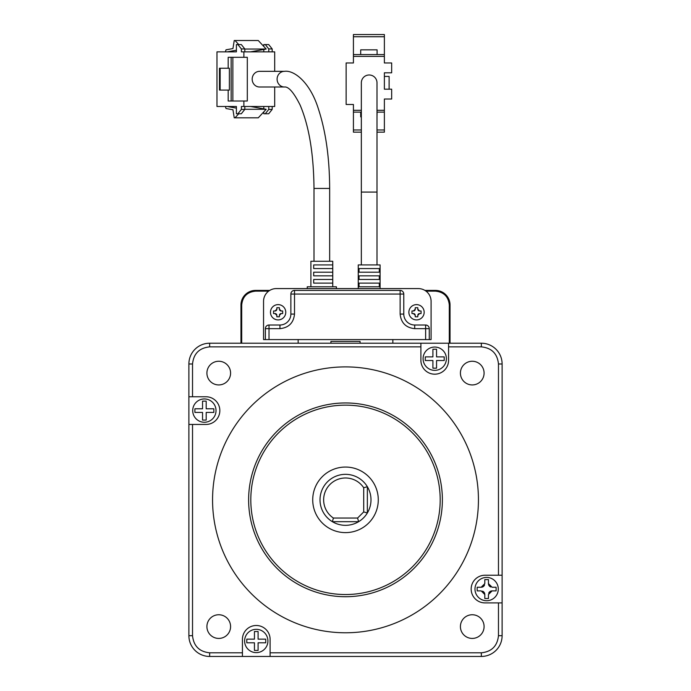 <?xml version="1.0" encoding="UTF-8"?>
<svg xmlns="http://www.w3.org/2000/svg" width="691" height="691" viewBox="0 0 691 691"><rect width="100%" height="100%" fill="white"/><g stroke="black" fill="none" stroke-linecap="round" stroke-linejoin="round"><path stroke-width="1.04" d="M230.587 626.582A11.833 11.833 0 0 0 218.753 614.748A11.833 11.833 0 0 0 206.911 626.582A11.833 11.833 0 0 0 218.753 638.424A11.833 11.833 0 0 0 230.587 626.582M484.089 626.582A11.833 11.833 0 0 0 472.247 614.748A11.833 11.833 0 0 0 460.413 626.582A11.833 11.833 0 0 0 472.247 638.424A11.833 11.833 0 0 0 484.089 626.582M256.266 652.624A11.652 11.652 0 0 1 244.614 640.972A11.652 11.652 0 0 1 256.266 629.32A11.652 11.652 0 0 1 267.918 640.972A11.652 11.652 0 0 1 256.266 652.624M265.733 640.972L265.733 642.794L258.089 642.794L258.089 650.438L254.443 650.438L254.443 642.794L246.799 642.794L246.799 639.149L254.443 639.149L254.443 631.505L258.089 631.505L258.089 639.149L265.733 639.149L265.733 640.972M460.413 373.088A11.833 11.833 0 0 1 472.247 361.255A11.833 11.833 0 0 1 484.089 373.088A11.833 11.833 0 0 1 472.247 384.93A11.833 11.833 0 0 1 460.413 373.088M498.289 589.069A11.652 11.652 0 0 1 486.637 600.721A11.652 11.652 0 0 1 474.976 589.069A11.652 11.652 0 0 1 486.637 577.417A11.652 11.652 0 0 1 498.289 589.069M486.637 579.602L488.459 579.602L488.459 583.61L492.096 587.246L496.103 587.246L496.103 590.891L492.096 590.891L488.459 594.536L488.459 598.536L484.814 598.536L484.814 594.536L481.169 590.891L477.161 590.891L477.161 587.246L481.169 587.246L484.814 583.61L484.814 579.602L486.637 579.602M448.571 343.22L448.571 360.339A13.837 13.837 0 0 1 434.734 374.185A13.837 13.837 0 0 1 420.897 360.339L420.897 343.22L481.351 343.22A20.765 20.765 0 0 1 502.115 363.984L502.115 635.685A20.765 20.765 0 0 1 481.351 656.45L209.649 656.45A20.765 20.765 0 0 1 188.885 635.685L188.885 363.984A20.765 20.765 0 0 1 209.649 343.22L420.897 343.22M434.734 347.046A11.652 11.652 0 0 1 446.386 358.707A11.652 11.652 0 0 1 434.734 370.359A11.652 11.652 0 0 1 423.082 358.707A11.652 11.652 0 0 1 434.734 347.046M425.267 358.707L425.267 356.884L432.911 356.884L432.911 349.231L436.557 349.231L436.557 356.884L444.201 356.884L444.201 360.521L436.557 360.521L436.557 368.173L432.911 368.173L432.911 360.521L425.267 360.521L425.267 358.707M206.911 373.088A11.833 11.833 0 0 1 218.753 361.255A11.833 11.833 0 0 1 230.587 373.088A11.833 11.833 0 0 1 218.753 384.93A11.833 11.833 0 0 1 206.911 373.088M188.885 396.764L206.004 396.764A13.837 13.837 0 0 1 219.842 410.601A13.837 13.837 0 0 1 206.004 424.447L188.885 424.447L188.885 589.432M192.711 410.601A11.652 11.652 0 0 1 204.363 398.949A11.652 11.652 0 0 1 216.024 410.601A11.652 11.652 0 0 1 204.363 422.261A11.652 11.652 0 0 1 192.711 410.601M204.363 420.076L202.541 420.076L202.541 412.423L194.897 412.423L194.897 408.787L202.541 408.787L202.541 401.134L206.186 401.134L206.186 408.787L213.839 408.787L213.839 412.423L206.186 412.423L206.186 420.076L204.363 420.076M478.44 499.835A132.94 132.94 0 0 1 345.5 632.775A132.94 132.94 0 0 1 212.56 499.835A132.94 132.94 0 0 1 345.5 366.895A132.94 132.94 0 0 1 478.44 499.835M248.622 499.835A96.878 96.878 0 0 1 345.5 402.957A96.878 96.878 0 0 1 442.378 499.835A96.878 96.878 0 0 1 345.5 596.722A96.878 96.878 0 0 1 248.622 499.835M250.807 499.835A94.693 94.693 0 0 1 345.5 405.142A94.693 94.693 0 0 1 440.193 499.835A94.693 94.693 0 0 1 345.5 594.536A94.693 94.693 0 0 1 250.807 499.835M312.721 499.835A32.779 32.779 0 0 1 345.5 467.056A32.779 32.779 0 0 1 378.279 499.835A32.779 32.779 0 0 1 345.5 532.614A32.779 32.779 0 0 1 312.721 499.835M370.998 499.835A25.498 25.498 0 0 1 332.371 521.688A25.498 25.498 0 0 1 338.685 475.27A25.498 25.498 0 0 1 370.998 499.835M242.429 656.45L242.429 652.805L209.649 652.805L209.649 656.45M270.103 656.45L270.103 639.33A13.837 13.837 0 0 0 256.266 625.493A13.837 13.837 0 0 0 242.429 639.33L242.429 652.805M502.115 602.906L498.47 602.906L498.47 635.685L502.115 635.685M502.115 575.232L484.996 575.232A13.837 13.837 0 0 0 471.158 589.069A13.837 13.837 0 0 0 484.996 602.906L498.47 602.906M330.929 343.22L330.929 341.406L360.071 341.406L360.071 343.22M488.459 583.61A3.645 3.645 -135 0 0 490.748 586.987M481.169 587.246A3.645 3.645 135 0 0 484.555 584.957M484.814 594.536A3.645 3.645 45 0 0 482.525 591.15M492.096 590.891A3.645 3.645 -45 0 0 488.718 593.18M358.629 521.688L332.371 521.688L333.416 518.051A21.853 21.853 127.2 0 1 330.048 484.382A21.853 21.853 127.2 0 1 363.708 487.76L367.353 486.706L367.353 512.972L363.708 511.919L357.584 518.051L358.629 521.688M357.584 518.051L333.416 518.051M363.708 511.919L363.708 487.76M431.089 301.336L431.089 339.583L263.547 339.583L263.547 301.336A12.749 12.749 0 0 1 276.296 288.588L418.34 288.588A12.749 12.749 0 0 1 431.089 301.336M425.63 339.583L425.63 328.657L414.704 328.657C405.902 327.741 401.048 322.887 400.132 314.085L400.132 294.055L294.513 294.055L294.513 290.41A3.645 3.645 0 0 0 290.868 294.055A3.645 3.645 0 0 1 294.513 290.41L400.132 290.41A3.645 3.645 0 0 1 403.777 294.055L403.777 314.085A10.926 10.926 0 0 0 414.704 325.012L425.63 325.012A3.645 3.645 0 0 1 429.266 328.657L429.266 339.583M265.37 339.583L265.37 328.657A3.645 3.645 0 0 1 269.015 325.012L279.941 325.012A10.926 10.926 0 0 0 290.868 314.085L290.868 294.055L294.513 294.055L294.513 314.085C293.597 322.887 288.743 327.741 279.941 328.657L269.015 328.657L269.015 339.583M392.851 339.583L392.851 343.22M298.149 343.22L298.149 339.583M450.031 343.22L450.031 304.981A14.571 14.571 0 0 0 435.46 290.41L424.913 290.41L435.46 290.41L435.46 291.144L425.993 291.144M268.652 291.144L255.54 291.144L255.54 290.41L269.732 290.41L255.54 290.41A14.571 14.571 0 0 0 240.969 304.981L240.969 343.22M270.475 312.263A7.653 7.653 120 0 1 278.119 304.619A7.653 7.653 120 0 1 285.772 312.263A7.653 7.653 120 0 1 278.119 319.916A7.653 7.653 120 0 1 270.475 312.263M278.119 316.815L276.849 316.815L276.849 315.364L275.027 313.541L273.567 313.541L273.567 310.993L275.027 310.993L276.849 309.171L276.849 307.711L279.397 307.711L279.397 309.171L281.22 310.993L282.671 310.993L282.671 313.541L281.22 313.541L279.397 315.364L279.397 316.815L278.119 316.815M281.22 313.541A1.823 1.823 0 0 0 279.397 315.364M279.397 309.171A1.823 1.823 0 0 0 281.22 310.993M275.027 310.993A1.823 1.823 0 0 0 276.849 309.171M276.849 315.364A1.823 1.823 0 0 0 275.027 313.541M408.873 312.263A7.653 7.653 0 0 1 416.526 304.619A7.653 7.653 0 0 1 424.17 312.263A7.653 7.653 0 0 1 416.526 319.916A7.653 7.653 0 0 1 408.873 312.263M416.526 316.815L415.248 316.815L415.248 315.364L413.425 313.541L411.966 313.541L411.966 310.993L413.425 310.993L415.248 309.171L415.248 307.711L417.796 307.711L417.796 309.171L419.618 310.993L421.078 310.993L421.078 313.541L419.618 313.541L417.796 315.364L417.796 316.815L416.526 316.815M419.618 313.541A1.823 1.823 0 0 0 417.796 315.364M417.796 309.171A1.823 1.823 0 0 0 419.618 310.993M413.425 310.993A1.823 1.823 0 0 0 415.248 309.171M415.248 315.364A1.823 1.823 0 0 0 413.425 313.541M332.742 283.129L313.688 283.129L313.688 279.484L332.742 279.484L332.742 283.129M332.742 268.557L313.688 268.557L313.688 264.921L332.742 264.921L332.742 268.557M332.742 275.847L313.688 275.847L313.688 272.202L332.742 272.202L332.742 275.847M332.751 286.774L332.751 261.276L310.898 261.276L310.898 286.774M307.253 288.588L307.253 286.774L336.396 286.774L336.396 288.588M329.659 261.276L329.659 188.436L313.999 188.436C313.662 153.765 309.015 125.943 300.075 104.98C293.779 92.473 288.57 86.479 284.459 86.997L259.54 86.997A7.834 7.359 90 0 1 252.18 79.163A7.834 7.359 90 0 1 259.54 71.337L284.459 71.337A7.834 7.359 90 0 0 277.1 79.163A7.834 7.359 90 0 0 284.459 86.997M313.999 261.276L313.999 188.436M274.69 86.997L274.69 106.483L243.88 106.483L243.88 101.016L247.309 101.016L247.309 57.31L243.88 57.31L243.88 51.851L274.69 51.851L274.69 71.337M236.408 108.124L227.27 106.483L236.408 106.483L216.974 106.483L216.974 51.851L236.408 51.851L227.27 51.851L236.408 50.21M244.813 51.851L244.813 48.94L241.392 48.94L241.392 51.851L243.88 51.851M268.773 51.851L268.773 48.94L265.284 44.57L268.704 44.57L272.194 48.94L272.194 51.851M272.194 106.483L272.194 109.394L268.704 113.765L263.789 113.765L263.789 111.873M243.88 106.483L241.392 106.483L241.392 109.394L244.813 109.394L241.323 113.765L237.903 113.765L241.392 109.394M232.858 57.31L232.858 101.016M238.758 44.57L235 40.51L234.24 40.51L232.945 48.569L226.017 49.804L225.396 51.851M250.539 51.851L266.19 49.044L244.813 49.044M265.284 44.57L263.789 44.57L263.789 46.461M263.789 49.476L263.789 51.851M272.194 48.94L268.773 48.94M243.88 101.016L228.185 101.016L228.185 90.089L219.47 90.089L219.47 68.236L228.185 68.236L228.185 57.31L243.88 57.31M241.392 48.94L237.903 44.57L236.408 44.57L236.408 51.851M236.408 106.483L236.408 113.765L237.903 113.765M237.903 44.57L241.323 44.57L244.813 48.94M263.789 108.858L263.789 106.483M272.194 109.394L268.773 109.394L265.284 113.765M268.773 106.483L268.773 109.394M244.813 109.29L266.19 109.29L250.539 106.483M238.758 113.765L235 117.824L234.24 117.824L232.945 109.765L226.017 108.522L225.396 106.483M244.813 106.483L244.813 109.394M231.148 57.31L231.148 101.016M266.19 49.044L258.27 40.51L235 40.51M228.185 68.236L229.369 68.236L229.369 90.089L228.185 90.089M220.153 90.089L220.153 68.236M266.19 109.29L258.27 117.824L235 117.824M369.175 74.982A7.834 7.834 0 0 0 361.341 82.808L361.341 82.808A7.834 7.834 0 0 1 369.175 74.982A7.834 7.834 0 0 1 377.001 82.808A7.834 7.834 0 0 0 369.175 74.982A7.834 7.834 0 0 1 377.001 82.808L377.001 192.072L361.341 192.072L361.341 82.808M380.102 288.588L380.102 264.921L358.249 264.921L358.249 288.588M369.175 268.557L379.316 268.557L379.316 272.202L359.035 272.202L359.035 268.557L369.175 268.557M369.175 275.847L379.316 275.847L379.316 279.484L359.035 279.484L359.035 275.847L369.175 275.847M369.175 283.129L379.316 283.129L379.316 286.774L359.035 286.774L359.035 283.129L369.175 283.129M377.001 110.31L384.377 110.31L384.377 99.02L391.667 99.02L391.667 89.182L384.377 89.182L384.377 72.797L391.667 72.797L391.667 62.959L384.377 62.959L384.377 56.403L353.421 56.403L353.421 62.959L346.139 62.959L346.139 104.479L353.421 104.479L353.421 110.31L361.341 110.31M353.421 110.31L353.421 132.162L361.341 132.162M353.421 54.58L360.702 54.58L360.702 49.847L377.096 49.847L377.096 54.58L384.377 54.58L384.377 34.55L353.421 34.55L353.421 56.403M377.001 112.132L384.377 112.132L384.377 132.162L377.001 132.162M384.377 89.182L384.377 76.433L389.111 76.433L389.111 89.182M384.377 54.58L384.377 56.403M384.377 112.132L384.377 110.31M384.377 36.735L353.421 36.735M377.096 54.58L360.702 54.58M353.421 112.132L361.341 112.132M353.421 129.977L361.341 129.977M377.001 129.977L384.377 129.977M377.096 112.132L377.001 116.865M361.341 116.865L360.702 116.865L360.702 112.132M481.351 656.45L481.351 652.805L270.103 652.805M502.115 363.984L498.47 363.984L498.47 575.232M209.649 343.22L209.649 346.865L420.897 346.865M448.571 346.865L481.351 346.865L481.351 343.22M188.885 635.685L192.53 635.685L192.53 424.447M192.53 396.764L192.53 363.984L188.885 363.984M498.47 635.685C497.382 646.016 491.672 651.717 481.351 652.805M209.649 652.805C199.328 651.717 193.618 646.016 192.53 635.685M498.47 363.984C497.399 353.645 491.69 347.944 481.351 346.865M209.649 346.865C199.31 347.936 193.601 353.645 192.53 363.984M429.266 328.657L425.63 328.657L425.63 325.012M269.015 325.012L269.015 328.657L265.37 328.657M279.941 325.012L279.941 328.657M294.513 314.085L290.868 314.085M403.777 294.055L400.132 294.055L400.132 290.41M400.132 314.085L403.777 314.085M414.704 328.657L414.704 325.012M449.305 343.22L449.305 304.981C448.433 296.62 443.821 292.008 435.46 291.144M255.54 291.144C247.179 292.008 242.567 296.62 241.695 304.981L241.695 343.22M450.031 304.981L449.305 304.981M241.695 304.981L240.969 304.981M284.459 71.337C294.072 69.869 310.259 82.341 318.499 109.256C325.815 131.644 329.538 158.032 329.659 188.436M377.001 264.921L377.001 192.072M361.341 264.921L361.341 192.072"/></g></svg>
